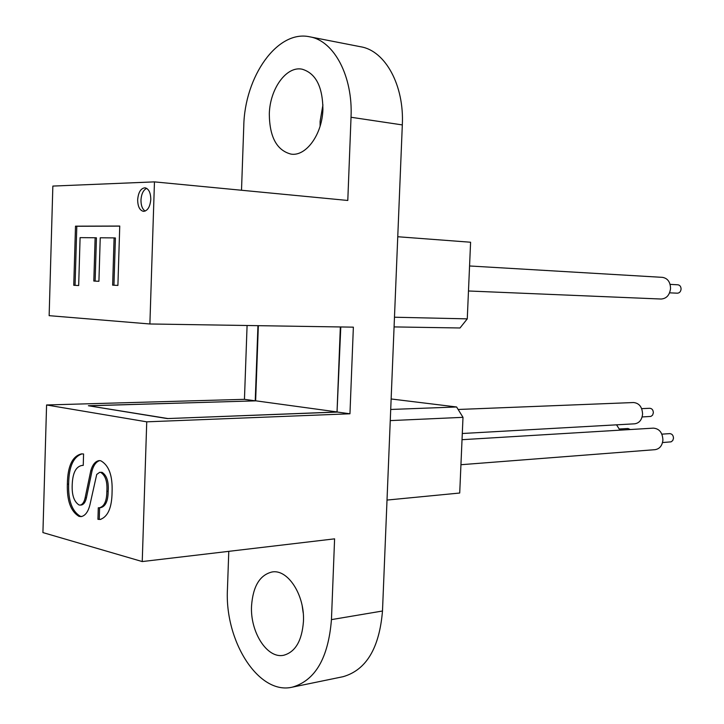 <?xml version="1.0" encoding="UTF-8"?>
<svg xmlns="http://www.w3.org/2000/svg" width="724" height="724" viewBox="0 0 724 724"><rect width="100%" height="100%" fill="white"/><g stroke="black" fill="none" stroke-linecap="round" stroke-linejoin="round"><path stroke-width="1.09" d="M670.107 284.369L677.89 284.794C679.936 285.147 680.994 286.586 681.076 289.111C680.732 291.672 679.501 293.03 677.383 293.193L669.591 292.831M661.863 434.147L669.754 433.631C672.098 433.839 673.338 435.368 673.492 438.228L672.768 440.518L671.094 441.848L662.523 442.545M641.672 408.644L649.799 408.282C652.034 408.517 653.22 410.01 653.347 412.78L652.614 415.096L650.921 416.418L642.125 416.952M150.791 199.408C150.664 192.611 148.746 188.747 145.026 187.806C140.809 188.258 138.347 192.24 137.66 199.752C137.777 206.557 139.714 210.422 143.47 211.354C147.651 210.874 150.085 206.892 150.791 199.408M146.664 188.34C143.307 190.032 141.406 193.932 140.972 200.032C140.972 205.489 142.357 209.173 145.153 211.091M469.559 265.97L662.46 277.355C667.664 278.278 670.361 281.998 670.551 288.505C669.673 295.093 666.542 298.596 661.157 299.03L468.473 290.985M462.03 439.694L653.401 428.137C659.356 428.68 662.523 432.644 662.913 440.02C662.27 445.676 659.664 448.889 655.093 449.667L460.944 464.718M458.138 409.476L633.545 402.535C639.229 403.141 642.233 407.015 642.577 414.137C641.916 419.875 639.283 423.106 634.686 423.812L462.292 433.504M303.437 621.563C304.94 595.2 287.835 568.91 272.052 571.978C259.816 574.974 252.984 586.286 251.545 605.907C250.052 632.007 267.174 659.048 283.718 655.256C295.374 652.007 301.944 640.785 303.437 621.563M320.099 126.184L320.099 121.388L322.931 104.844M269.31 114.084C269.781 89.097 286.242 65.839 302.062 69.178C315.682 73.196 322.632 86.536 322.913 109.197C322.343 134.338 306.035 156.665 291.021 154.112C276.803 150.402 269.572 137.062 269.31 114.084M302.216 606.006L303.211 612.938M241.508 190.249L243.771 126.184C244.594 76.672 277.328 29.539 309.727 36.815L360.833 46.798C385.304 50.807 404.345 85.341 402.318 124.917L382.489 611.011C379.376 648.125 366.253 670.017 343.104 676.687L292.315 687.157C315.311 680.46 328.352 657.953 331.447 619.617L334.597 538.846L142.239 561.562L146.737 421.83L46.58 404.969L42.924 532.583L142.239 561.562M397.757 236.739L470.591 242.232L467.27 318.868L460.002 327.981L394.073 326.913M391.132 398.969L456.6 406.978L390.707 409.467M255.635 400.797L337.484 411.992M337.031 412.092L340.796 326.958M255.237 400.879L88.382 405.739L167.325 418.581L337.484 412.074L349.954 413.784L353.366 327.158L149.886 323.981L49.142 315.664L52.852 186.077L154.465 181.878L347.792 200.467L351.031 117.261L402.318 124.917M257.943 325.664L255.237 400.806L244.45 399.331L46.58 404.969M247.083 325.501L244.45 399.331M79.025 516.393C70.753 511.434 66.861 500.7 67.359 484.184C67.604 466.265 72.31 456.165 81.486 453.876L83.577 453.993L83.242 465.396L82.147 465.423C75.948 466.464 72.635 472.944 72.21 484.854C71.766 495.044 74.056 501.759 79.07 504.99L80.273 505.09C82.59 504.447 84.21 502.031 85.124 497.859L90.781 470.736C92.563 464.645 95.324 461.269 99.088 460.6L100.663 460.726C108.917 465.215 112.718 475.677 112.075 492.121C111.876 507.66 107.912 516.773 100.184 519.461L97.939 519.325L98.292 507.796L99.387 507.786C104.292 506.51 106.781 501.035 106.853 491.352C107.505 481.731 105.46 475.415 100.717 472.401L99.659 472.32L96.717 474.464L89.867 505.099C88.066 511.986 85.151 515.823 81.133 516.601L79.025 516.393L80.319 516.275C72.047 511.316 68.156 500.592 68.653 484.094L67.359 484.184M149.886 323.981L154.465 181.878M78.672 285.537L73.758 285.283L75.504 226.169L119.75 226.042L117.903 285.428L112.636 285.166L114.093 237.897L100.238 237.789L98.916 281.292L93.821 281.048L95.125 237.753L80.093 237.635L78.672 285.537L73.758 285.283M228.784 551.335L227.454 589.055C224.485 640.758 258.441 695.293 292.315 687.157M349.954 413.784L146.737 421.83M75.061 285.328L76.807 226.259L75.504 226.169M76.807 226.259L119.741 226.132M117.903 285.41L112.636 285.166M113.949 285.211L115.406 237.979L114.093 237.897M98.916 281.283L93.821 281.048M95.125 281.102L96.437 237.834L95.125 237.753M68.653 484.094C68.843 466.781 73.332 456.708 82.12 453.858M80.273 505.09L81.568 504.981C83.894 504.338 85.513 501.931 86.428 497.759L85.124 497.859M86.428 497.759L92.084 470.654L90.781 470.736M92.084 470.654C93.731 464.98 96.283 461.641 99.749 460.609M100.844 519.361L97.939 519.325M99.242 519.208L99.595 507.768M99.387 507.786L100.69 507.669C105.604 506.402 108.093 500.927 108.166 491.252L106.853 491.352M108.166 491.252C108.817 481.632 106.772 475.324 102.03 472.31L100.717 472.401M102.03 472.31L99.659 472.32M81.803 516.511L80.319 516.275M309.727 36.815C334.063 40.752 353.041 76.319 351.031 117.261M340.343 326.949L337.031 412.01L167.525 418.572M167.525 418.481L89.378 405.902M89.387 405.784L255.635 400.861L258.341 325.673M467.27 318.868L394.471 317.221M456.6 406.978L462.998 417.332L459.713 493.026L387.014 500.067M462.998 417.332L390.254 420.608M616.54 424.834L619.943 430.156M619.527 428.997L627.934 428.499L630.287 429.531M331.447 619.617L382.489 611.011M82.147 465.423L83.242 465.36"/></g></svg>
